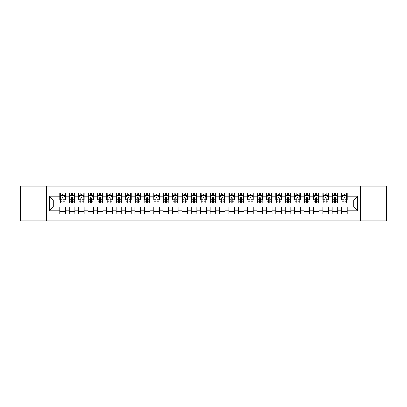 <?xml version="1.0" encoding="UTF-8"?>
<svg xmlns="http://www.w3.org/2000/svg" width="407" height="407" viewBox="0 0 407 407"><rect width="100%" height="100%" fill="white"/><g stroke="black" fill="none" stroke-linecap="round" stroke-linejoin="round"><path stroke-width="0.61" d="M360.633 220.874L386.65 220.874L386.65 186.126L360.633 186.126L360.633 220.874L46.367 220.874L46.367 186.126L20.35 186.126L20.35 220.874L46.367 220.874M360.633 186.126L46.367 186.126M49.466 210.734L49.466 196.266L59.798 196.266L59.798 200.025L53.225 200.025L53.225 206.975L49.466 210.734L59.798 210.734L59.798 214.067L65.435 214.067L65.435 210.734L69.19 210.734L69.19 214.067L74.827 214.067L74.827 210.734L78.582 210.734L78.582 214.067L84.218 214.067L84.218 210.734L87.973 210.734L87.973 214.067L93.61 214.067L93.61 210.734L97.365 210.734L97.365 214.067L103.002 214.067L103.002 210.734L106.761 210.734L106.761 214.067L112.393 214.067L112.393 210.734L116.153 210.734L116.153 214.067L121.785 214.067L121.785 210.734L125.544 210.734L125.544 214.067L131.181 214.067L131.181 210.734L134.936 210.734L134.936 214.067L140.573 214.067L140.573 210.734L144.327 210.734L144.327 214.067L149.964 214.067L149.964 210.734L153.719 210.734L153.719 214.067L159.356 214.067L159.356 210.734L163.115 210.734L163.115 214.067L168.747 214.067L168.747 210.734L172.507 210.734L172.507 214.067L178.139 214.067L178.139 210.734L181.898 210.734L181.898 214.067L187.535 214.067L187.535 210.734L191.29 210.734L191.29 214.067L196.927 214.067L196.927 210.734L200.682 210.734L200.682 214.067L206.318 214.067L206.318 210.734L210.073 210.734L210.073 214.067L215.71 214.067L215.71 210.734L219.465 210.734L219.465 214.067L225.102 214.067L225.102 210.734L228.861 210.734L228.861 214.067L234.493 214.067L234.493 210.734L238.253 210.734L238.253 214.067L243.885 214.067L243.885 210.734L247.644 210.734L247.644 214.067L253.281 214.067L253.281 210.734L257.036 210.734L257.036 214.067L262.673 214.067L262.673 210.734L266.427 210.734L266.427 214.067L272.064 214.067L272.064 210.734L275.819 210.734L275.819 214.067L281.456 214.067L281.456 210.734L285.215 210.734L285.215 214.067L290.847 214.067L290.847 210.734L294.607 210.734L294.607 214.067L300.239 214.067L300.239 210.734L303.998 210.734L303.998 214.067L309.635 214.067L309.635 210.734L313.39 210.734L313.39 214.067L319.027 214.067L319.027 210.734L322.782 210.734L322.782 214.067L328.418 214.067L328.418 210.734L332.173 210.734L332.173 214.067L337.81 214.067L337.81 210.734L341.565 210.734L341.565 214.067L347.202 214.067L347.202 206.975L353.775 206.975L353.775 200.025L347.202 200.025L347.202 196.266L357.534 196.266L357.534 210.734L347.202 210.734M347.202 196.266L347.202 192.933L341.565 192.933L341.565 196.266L337.81 196.266L337.81 192.933L332.173 192.933L332.173 196.266L328.418 196.266L328.418 192.933L322.782 192.933L322.782 196.266L319.027 196.266L319.027 192.933L313.39 192.933L313.39 196.266L309.635 196.266L309.635 192.933L303.998 192.933L303.998 196.266L300.239 196.266L300.239 192.933L294.607 192.933L294.607 196.266L290.847 196.266L290.847 192.933L285.215 192.933L285.215 196.266L281.456 196.266L281.456 192.933L275.819 192.933L275.819 196.266L272.064 196.266L272.064 192.933L266.427 192.933L266.427 196.266L262.673 196.266L262.673 192.933L257.036 192.933L257.036 196.266L253.281 196.266L253.281 192.933L247.644 192.933L247.644 196.266L243.885 196.266L243.885 192.933L238.253 192.933L238.253 196.266L234.493 196.266L234.493 192.933L228.861 192.933L228.861 196.266L225.102 196.266L225.102 192.933L219.465 192.933L219.465 196.266L215.71 196.266L215.71 192.933L210.073 192.933L210.073 196.266L206.318 196.266L206.318 192.933L200.682 192.933L200.682 196.266L196.927 196.266L196.927 192.933L191.29 192.933L191.29 196.266L187.535 196.266L187.535 192.933L181.898 192.933L181.898 196.266L178.139 196.266L178.139 192.933L172.507 192.933L172.507 196.266L168.747 196.266L168.747 192.933L163.115 192.933L163.115 196.266L159.356 196.266L159.356 192.933L153.719 192.933L153.719 196.266L149.964 196.266L149.964 192.933L144.327 192.933L144.327 196.266L140.573 196.266L140.573 192.933L134.936 192.933L134.936 196.266L131.181 196.266L131.181 192.933L125.544 192.933L125.544 196.266L121.785 196.266L121.785 192.933L116.153 192.933L116.153 196.266L112.393 196.266L112.393 192.933L106.761 192.933L106.761 196.266L103.002 196.266L103.002 192.933L97.365 192.933L97.365 196.266L93.61 196.266L93.61 192.933L87.973 192.933L87.973 196.266L84.218 196.266L84.218 192.933L78.582 192.933L78.582 196.266L74.827 196.266L74.827 192.933L69.19 192.933L69.19 196.266L65.435 196.266L65.435 192.933L59.798 192.933L59.798 196.266M337.81 210.734L337.81 206.975L341.565 206.975L341.565 210.734M357.534 196.266L353.775 200.025M328.418 210.734L328.418 206.975L332.173 206.975L332.173 210.734M341.565 196.266L341.565 200.025L337.81 200.025L337.81 196.266M319.027 210.734L319.027 206.975L322.782 206.975L322.782 210.734M332.173 196.266L332.173 200.025L328.418 200.025L328.418 196.266M309.635 210.734L309.635 206.975L313.39 206.975L313.39 210.734M322.782 196.266L322.782 200.025L319.027 200.025L319.027 196.266M300.239 210.734L300.239 206.975L303.998 206.975L303.998 210.734M313.39 196.266L313.39 200.025L309.635 200.025L309.635 196.266M290.847 210.734L290.847 206.975L294.607 206.975L294.607 210.734M303.998 196.266L303.998 200.025L300.239 200.025L300.239 196.266M281.456 210.734L281.456 206.975L285.215 206.975L285.215 210.734M294.607 196.266L294.607 200.025L290.847 200.025L290.847 196.266M272.064 210.734L272.064 206.975L275.819 206.975L275.819 210.734M285.215 196.266L285.215 200.025L281.456 200.025L281.456 196.266M262.673 210.734L262.673 206.975L266.427 206.975L266.427 210.734M275.819 196.266L275.819 200.025L272.064 200.025L272.064 196.266M253.281 210.734L253.281 206.975L257.036 206.975L257.036 210.734M266.427 196.266L266.427 200.025L262.673 200.025L262.673 196.266M243.885 210.734L243.885 206.975L247.644 206.975L247.644 210.734M257.036 196.266L257.036 200.025L253.281 200.025L253.281 196.266M234.493 210.734L234.493 206.975L238.253 206.975L238.253 210.734M247.644 196.266L247.644 200.025L243.885 200.025L243.885 196.266M225.102 210.734L225.102 206.975L228.861 206.975L228.861 210.734M238.253 196.266L238.253 200.025L234.493 200.025L234.493 196.266M215.71 210.734L215.71 206.975L219.465 206.975L219.465 210.734M228.861 196.266L228.861 200.025L225.102 200.025L225.102 196.266M206.318 210.734L206.318 206.975L210.073 206.975L210.073 210.734M219.465 196.266L219.465 200.025L215.71 200.025L215.71 196.266M196.927 210.734L196.927 206.975L200.682 206.975L200.682 210.734M210.073 196.266L210.073 200.025L206.318 200.025L206.318 196.266M187.535 210.734L187.535 206.975L191.29 206.975L191.29 210.734M200.682 196.266L200.682 200.025L196.927 200.025L196.927 196.266M178.139 210.734L178.139 206.975L181.898 206.975L181.898 210.734M191.29 196.266L191.29 200.025L187.535 200.025L187.535 196.266M168.747 210.734L168.747 206.975L172.507 206.975L172.507 210.734M181.898 196.266L181.898 200.025L178.139 200.025L178.139 196.266M159.356 210.734L159.356 206.975L163.115 206.975L163.115 210.734M172.507 196.266L172.507 200.025L168.747 200.025L168.747 196.266M149.964 210.734L149.964 206.975L153.719 206.975L153.719 210.734M163.115 196.266L163.115 200.025L159.356 200.025L159.356 196.266M140.573 210.734L140.573 206.975L144.327 206.975L144.327 210.734M153.719 196.266L153.719 200.025L149.964 200.025L149.964 196.266M131.181 210.734L131.181 206.975L134.936 206.975L134.936 210.734M144.327 196.266L144.327 200.025L140.573 200.025L140.573 196.266M121.785 210.734L121.785 206.975L125.544 206.975L125.544 210.734M134.936 196.266L134.936 200.025L131.181 200.025L131.181 196.266M112.393 210.734L112.393 206.975L116.153 206.975L116.153 210.734M125.544 196.266L125.544 200.025L121.785 200.025L121.785 196.266M103.002 210.734L103.002 206.975L106.761 206.975L106.761 210.734M116.153 196.266L116.153 200.025L112.393 200.025L112.393 196.266M93.61 210.734L93.61 206.975L97.365 206.975L97.365 210.734M106.761 196.266L106.761 200.025L103.002 200.025L103.002 196.266M84.218 210.734L84.218 206.975L87.973 206.975L87.973 210.734M97.365 196.266L97.365 200.025L93.61 200.025L93.61 196.266M74.827 210.734L74.827 206.975L78.582 206.975L78.582 210.734M87.973 196.266L87.973 200.025L84.218 200.025L84.218 196.266M65.435 210.734L65.435 206.975L69.19 206.975L69.19 210.734M78.582 196.266L78.582 200.025L74.827 200.025L74.827 196.266M53.225 206.975L59.798 206.975L59.798 210.734M69.19 196.266L69.19 200.025L65.435 200.025L65.435 196.266M341.565 195.284L342.038 195.284M346.733 195.284L347.202 195.284M332.173 195.284L332.646 195.284M337.342 195.284L337.81 195.284M322.782 195.284L323.25 195.284M327.95 195.284L328.418 195.284M313.39 195.284L313.858 195.284M318.554 195.284L319.027 195.284M303.998 195.284L304.467 195.284M309.162 195.284L309.635 195.284M294.607 195.284L295.075 195.284M299.771 195.284L300.239 195.284M285.215 195.284L285.683 195.284M290.379 195.284L290.847 195.284M275.819 195.284L276.292 195.284M280.988 195.284L281.456 195.284M266.427 195.284L266.9 195.284M271.596 195.284L272.064 195.284M257.036 195.284L257.504 195.284M262.2 195.284L262.673 195.284M247.644 195.284L248.112 195.284M252.808 195.284L253.281 195.284M238.253 195.284L238.721 195.284M243.417 195.284L243.885 195.284M228.861 195.284L229.329 195.284M234.025 195.284L234.493 195.284M219.465 195.284L219.938 195.284M224.633 195.284L225.102 195.284M210.073 195.284L210.546 195.284M215.242 195.284L215.71 195.284M200.682 195.284L201.15 195.284M205.85 195.284L206.318 195.284M191.29 195.284L191.758 195.284M196.454 195.284L196.927 195.284M181.898 195.284L182.367 195.284M187.062 195.284L187.535 195.284M172.507 195.284L172.975 195.284M177.671 195.284L178.139 195.284M163.115 195.284L163.583 195.284M168.279 195.284L168.747 195.284M153.719 195.284L154.192 195.284M158.888 195.284L159.356 195.284M144.327 195.284L144.8 195.284M149.496 195.284L149.964 195.284M134.936 195.284L135.404 195.284M140.1 195.284L140.573 195.284M125.544 195.284L126.012 195.284M130.708 195.284L131.181 195.284M116.153 195.284L116.621 195.284M121.317 195.284L121.785 195.284M106.761 195.284L107.229 195.284M111.925 195.284L112.393 195.284M97.365 195.284L97.838 195.284M102.533 195.284L103.002 195.284M87.973 195.284L88.446 195.284M93.142 195.284L93.61 195.284M78.582 195.284L79.05 195.284M83.75 195.284L84.218 195.284M69.19 195.284L69.658 195.284M74.354 195.284L74.827 195.284M59.798 195.284L60.267 195.284M64.962 195.284L65.435 195.284M59.798 211.716L65.435 211.716M69.19 211.716L74.827 211.716M78.582 211.716L84.218 211.716M87.973 211.716L93.61 211.716M97.365 211.716L103.002 211.716M106.761 211.716L112.393 211.716M116.153 211.716L121.785 211.716M125.544 211.716L131.181 211.716M134.936 211.716L140.573 211.716M144.327 211.716L149.964 211.716M153.719 211.716L159.356 211.716M163.115 211.716L168.747 211.716M172.507 211.716L178.139 211.716M181.898 211.716L187.535 211.716M191.29 211.716L196.927 211.716M200.682 211.716L206.318 211.716M210.073 211.716L215.71 211.716M219.465 211.716L225.102 211.716M228.861 211.716L234.493 211.716M238.253 211.716L243.885 211.716M247.644 211.716L253.281 211.716M257.036 211.716L262.673 211.716M266.427 211.716L272.064 211.716M275.819 211.716L281.456 211.716M285.215 211.716L290.847 211.716M294.607 211.716L300.239 211.716M303.998 211.716L309.635 211.716M313.39 211.716L319.027 211.716M322.782 211.716L328.418 211.716M332.173 211.716L337.81 211.716M341.565 211.716L347.202 211.716M49.466 196.266L53.225 200.025M353.775 206.975L357.534 210.734M63.177 194.154L62.052 194.154M64.962 201.76L63.177 201.76L63.177 202.935L64.962 202.935L64.962 197.207L64.026 195.329L61.208 195.329L60.267 197.207L60.267 202.935L62.052 202.935L62.052 201.76L60.267 201.76M60.267 197.207L60.267 192.933M64.962 197.207L64.962 192.933M62.052 195.329L62.052 192.933M63.177 192.933L63.177 195.329M63.177 201.76L63.177 197.914C62.805 197.186 62.429 197.186 62.052 197.914L62.052 201.76M63.177 195.284L62.052 195.284M72.573 194.154L71.444 194.154M74.354 201.76L72.573 201.76L72.573 202.935L74.354 202.935L74.354 197.207L73.418 195.329L70.599 195.329L69.658 197.207L69.658 202.935L71.444 202.935L71.444 201.76L69.658 201.76M69.658 197.207L69.658 192.933M74.354 197.207L74.354 192.933M71.444 195.329L71.444 192.933M72.573 192.933L72.573 195.329M72.573 201.76L72.573 197.914C72.197 197.186 71.82 197.186 71.444 197.914L71.444 201.76M72.573 195.284L71.444 195.284M81.965 194.154L80.835 194.154M83.75 201.76L81.965 201.76L81.965 202.935L83.75 202.935L83.75 197.207L82.809 195.329L79.991 195.329L79.05 197.207L79.05 202.935L80.835 202.935L80.835 201.76L79.05 201.76M79.05 197.207L79.05 192.933M83.75 197.207L83.75 192.933M80.835 195.329L80.835 192.933M81.965 192.933L81.965 195.329M81.965 201.76L81.965 197.914C81.588 197.186 81.212 197.186 80.835 197.914L80.835 201.76M81.965 195.284L80.835 195.284M91.356 194.154L90.227 194.154M93.142 201.76L91.356 201.76L91.356 202.935L93.142 202.935L93.142 197.207L92.201 195.329L89.382 195.329L88.446 197.207L88.446 202.935L90.227 202.935L90.227 201.76L88.446 201.76M88.446 197.207L88.446 192.933M93.142 197.207L93.142 192.933M90.227 195.329L90.227 192.933M91.356 192.933L91.356 195.329M91.356 201.76L91.356 197.914C90.98 197.186 90.603 197.186 90.227 197.914L90.227 201.76M91.356 195.284L90.227 195.284M100.748 194.154L99.623 194.154M102.533 201.76L100.748 201.76L100.748 202.935L102.533 202.935L102.533 197.207L101.592 195.329L98.774 195.329L97.838 197.207L97.838 202.935L99.623 202.935L99.623 201.76L97.838 201.76M97.838 197.207L97.838 192.933M102.533 197.207L102.533 192.933M99.623 195.329L99.623 192.933M100.748 192.933L100.748 195.329M100.748 201.76L100.748 197.914C100.371 197.186 99.995 197.186 99.623 197.914L99.623 201.76M100.748 195.284L99.623 195.284M110.139 194.154L109.015 194.154M111.925 201.76L110.139 201.76L110.139 202.935L111.925 202.935L111.925 197.207L110.984 195.329L108.17 195.329L107.229 197.207L107.229 202.935L109.015 202.935L109.015 201.76L107.229 201.76M107.229 197.207L107.229 192.933M111.925 197.207L111.925 192.933M109.015 195.329L109.015 192.933M110.139 192.933L110.139 195.329M110.139 201.76L110.139 197.914C109.763 197.186 109.391 197.186 109.015 197.914L109.015 201.76M110.139 195.284L109.015 195.284M119.531 194.154L118.406 194.154M121.317 201.76L119.531 201.76L119.531 202.935L121.317 202.935L121.317 197.207L120.38 195.329L117.562 195.329L116.621 197.207L116.621 202.935L118.406 202.935L118.406 201.76L116.621 201.76M116.621 197.207L116.621 192.933M121.317 197.207L121.317 192.933M118.406 195.329L118.406 192.933M119.531 192.933L119.531 195.329M119.531 201.76L119.531 197.914C119.159 197.186 118.783 197.186 118.406 197.914L118.406 201.76M119.531 195.284L118.406 195.284M128.927 194.154L127.798 194.154M130.708 201.76L128.927 201.76L128.927 202.935L130.708 202.935L130.708 197.207L129.772 195.329L126.953 195.329L126.012 197.207L126.012 202.935L127.798 202.935L127.798 201.76L126.012 201.76M126.012 197.207L126.012 192.933M130.708 197.207L130.708 192.933M127.798 195.329L127.798 192.933M128.927 192.933L128.927 195.329M128.927 201.76L128.927 197.914C128.551 197.186 128.174 197.186 127.798 197.914L127.798 201.76M128.927 195.284L127.798 195.284M138.319 194.154L137.19 194.154M140.1 201.76L138.319 201.76L138.319 202.935L140.1 202.935L140.1 197.207L139.163 195.329L136.345 195.329L135.404 197.207L135.404 202.935L137.19 202.935L137.19 201.76L135.404 201.76M135.404 197.207L135.404 192.933M140.1 197.207L140.1 192.933M137.19 195.329L137.19 192.933M138.319 192.933L138.319 195.329M138.319 201.76L138.319 197.914C137.942 197.186 137.566 197.186 137.19 197.914L137.19 201.76M138.319 195.284L137.19 195.284M147.71 194.154L146.581 194.154M149.496 201.76L147.71 201.76L147.71 202.935L149.496 202.935L149.496 197.207L148.555 195.329L145.737 195.329L144.8 197.207L144.8 202.935L146.581 202.935L146.581 201.76L144.8 201.76M144.8 197.207L144.8 192.933M149.496 197.207L149.496 192.933M146.581 195.329L146.581 192.933M147.71 192.933L147.71 195.329M147.71 201.76L147.71 197.914C147.334 197.186 146.958 197.186 146.581 197.914L146.581 201.76M147.71 195.284L146.581 195.284M157.102 194.154L155.973 194.154M158.888 201.76L157.102 201.76L157.102 202.935L158.888 202.935L158.888 197.207L157.947 195.329L155.128 195.329L154.192 197.207L154.192 202.935L155.973 202.935L155.973 201.76L154.192 201.76M154.192 197.207L154.192 192.933M158.888 197.207L158.888 192.933M155.973 195.329L155.973 192.933M157.102 192.933L157.102 195.329M157.102 201.76L157.102 197.914C156.726 197.186 156.349 197.186 155.973 197.914L155.973 201.76M157.102 195.284L155.973 195.284M166.494 194.154L165.369 194.154M168.279 201.76L166.494 201.76L166.494 202.935L168.279 202.935L168.279 197.207L167.338 195.329L164.52 195.329L163.583 197.207L163.583 202.935L165.369 202.935L165.369 201.76L163.583 201.76M163.583 197.207L163.583 192.933M168.279 197.207L168.279 192.933M165.369 195.329L165.369 192.933M166.494 192.933L166.494 195.329M166.494 201.76L166.494 197.914C166.117 197.186 165.746 197.186 165.369 197.914L165.369 201.76M166.494 195.284L165.369 195.284M175.885 194.154L174.761 194.154M177.671 201.76L175.885 201.76L175.885 202.935L177.671 202.935L177.671 197.207L176.73 195.329L173.916 195.329L172.975 197.207L172.975 202.935L174.761 202.935L174.761 201.76L172.975 201.76M172.975 197.207L172.975 192.933M177.671 197.207L177.671 192.933M174.761 195.329L174.761 192.933M175.885 192.933L175.885 195.329M175.885 201.76L175.885 197.914C175.514 197.186 175.137 197.186 174.761 197.914L174.761 201.76M175.885 195.284L174.761 195.284M185.277 194.154L184.152 194.154M187.062 201.76L185.277 201.76L185.277 202.935L187.062 202.935L187.062 197.207L186.126 195.329L183.308 195.329L182.367 197.207L182.367 202.935L184.152 202.935L184.152 201.76L182.367 201.76M182.367 197.207L182.367 192.933M187.062 197.207L187.062 192.933M184.152 195.329L184.152 192.933M185.277 192.933L185.277 195.329M185.277 201.76L185.277 197.914C184.905 197.186 184.529 197.186 184.152 197.914L184.152 201.76M185.277 195.284L184.152 195.284M194.673 194.154L193.544 194.154M196.454 201.76L194.673 201.76L194.673 202.935L196.454 202.935L196.454 197.207L195.518 195.329L192.699 195.329L191.758 197.207L191.758 202.935L193.544 202.935L193.544 201.76L191.758 201.76M191.758 197.207L191.758 192.933M196.454 197.207L196.454 192.933M193.544 195.329L193.544 192.933M194.673 192.933L194.673 195.329M194.673 201.76L194.673 197.914C194.297 197.186 193.92 197.186 193.544 197.914L193.544 201.76M194.673 195.284L193.544 195.284M204.065 194.154L202.935 194.154M205.85 201.76L204.065 201.76L204.065 202.935L205.85 202.935L205.85 197.207L204.909 195.329L202.091 195.329L201.15 197.207L201.15 202.935L202.935 202.935L202.935 201.76L201.15 201.76M201.15 197.207L201.15 192.933M205.85 197.207L205.85 192.933M202.935 195.329L202.935 192.933M204.065 192.933L204.065 195.329M204.065 201.76L204.065 197.914C203.688 197.186 203.312 197.186 202.935 197.914L202.935 201.76M204.065 195.284L202.935 195.284M213.456 194.154L212.327 194.154M215.242 201.76L213.456 201.76L213.456 202.935L215.242 202.935L215.242 197.207L214.301 195.329L211.482 195.329L210.546 197.207L210.546 202.935L212.327 202.935L212.327 201.76L210.546 201.76M210.546 197.207L210.546 192.933M215.242 197.207L215.242 192.933M212.327 195.329L212.327 192.933M213.456 192.933L213.456 195.329M213.456 201.76L213.456 197.914C213.08 197.186 212.703 197.186 212.327 197.914L212.327 201.76M213.456 195.284L212.327 195.284M222.848 194.154L221.723 194.154M224.633 201.76L222.848 201.76L222.848 202.935L224.633 202.935L224.633 197.207L223.692 195.329L220.874 195.329L219.938 197.207L219.938 202.935L221.723 202.935L221.723 201.76L219.938 201.76M219.938 197.207L219.938 192.933M224.633 197.207L224.633 192.933M221.723 195.329L221.723 192.933M222.848 192.933L222.848 195.329M222.848 201.76L222.848 197.914C222.471 197.186 222.095 197.186 221.723 197.914L221.723 201.76M222.848 195.284L221.723 195.284M232.239 194.154L231.115 194.154M234.025 201.76L232.239 201.76L232.239 202.935L234.025 202.935L234.025 197.207L233.084 195.329L230.27 195.329L229.329 197.207L229.329 202.935L231.115 202.935L231.115 201.76L229.329 201.76M229.329 197.207L229.329 192.933M234.025 197.207L234.025 192.933M231.115 195.329L231.115 192.933M232.239 192.933L232.239 195.329M232.239 201.76L232.239 197.914C231.863 197.186 231.491 197.186 231.115 197.914L231.115 201.76M232.239 195.284L231.115 195.284M241.631 194.154L240.506 194.154M243.417 201.76L241.631 201.76L241.631 202.935L243.417 202.935L243.417 197.207L242.48 195.329L239.662 195.329L238.721 197.207L238.721 202.935L240.506 202.935L240.506 201.76L238.721 201.76M238.721 197.207L238.721 192.933M243.417 197.207L243.417 192.933M240.506 195.329L240.506 192.933M241.631 192.933L241.631 195.329M241.631 201.76L241.631 197.914C241.259 197.186 240.883 197.186 240.506 197.914L240.506 201.76M241.631 195.284L240.506 195.284M251.027 194.154L249.898 194.154M252.808 201.76L251.027 201.76L251.027 202.935L252.808 202.935L252.808 197.207L251.872 195.329L249.053 195.329L248.112 197.207L248.112 202.935L249.898 202.935L249.898 201.76L248.112 201.76M248.112 197.207L248.112 192.933M252.808 197.207L252.808 192.933M249.898 195.329L249.898 192.933M251.027 192.933L251.027 195.329M251.027 201.76L251.027 197.914C250.651 197.186 250.274 197.186 249.898 197.914L249.898 201.76M251.027 195.284L249.898 195.284M260.419 194.154L259.29 194.154M262.2 201.76L260.419 201.76L260.419 202.935L262.2 202.935L262.2 197.207L261.263 195.329L258.445 195.329L257.504 197.207L257.504 202.935L259.29 202.935L259.29 201.76L257.504 201.76M257.504 197.207L257.504 192.933M262.2 197.207L262.2 192.933M259.29 195.329L259.29 192.933M260.419 192.933L260.419 195.329M260.419 201.76L260.419 197.914C260.042 197.186 259.666 197.186 259.29 197.914L259.29 201.76M260.419 195.284L259.29 195.284M269.81 194.154L268.681 194.154M271.596 201.76L269.81 201.76L269.81 202.935L271.596 202.935L271.596 197.207L270.655 195.329L267.837 195.329L266.9 197.207L266.9 202.935L268.681 202.935L268.681 201.76L266.9 201.76M266.9 197.207L266.9 192.933M271.596 197.207L271.596 192.933M268.681 195.329L268.681 192.933M269.81 192.933L269.81 195.329M269.81 201.76L269.81 197.914C269.434 197.186 269.058 197.186 268.681 197.914L268.681 201.76M269.81 195.284L268.681 195.284M279.202 194.154L278.073 194.154M280.988 201.76L279.202 201.76L279.202 202.935L280.988 202.935L280.988 197.207L280.047 195.329L277.228 195.329L276.292 197.207L276.292 202.935L278.073 202.935L278.073 201.76L276.292 201.76M276.292 197.207L276.292 192.933M280.988 197.207L280.988 192.933M278.073 195.329L278.073 192.933M279.202 192.933L279.202 195.329M279.202 201.76L279.202 197.914C278.826 197.186 278.449 197.186 278.073 197.914L278.073 201.76M279.202 195.284L278.073 195.284M288.594 194.154L287.469 194.154M290.379 201.76L288.594 201.76L288.594 202.935L290.379 202.935L290.379 197.207L289.438 195.329L286.62 195.329L285.683 197.207L285.683 202.935L287.469 202.935L287.469 201.76L285.683 201.76M285.683 197.207L285.683 192.933M290.379 197.207L290.379 192.933M287.469 195.329L287.469 192.933M288.594 192.933L288.594 195.329M288.594 201.76L288.594 197.914C288.217 197.186 287.846 197.186 287.469 197.914L287.469 201.76M288.594 195.284L287.469 195.284M297.985 194.154L296.861 194.154M299.771 201.76L297.985 201.76L297.985 202.935L299.771 202.935L299.771 197.207L298.83 195.329L296.016 195.329L295.075 197.207L295.075 202.935L296.861 202.935L296.861 201.76L295.075 201.76M295.075 197.207L295.075 192.933M299.771 197.207L299.771 192.933M296.861 195.329L296.861 192.933M297.985 192.933L297.985 195.329M297.985 201.76L297.985 197.914C297.614 197.186 297.237 197.186 296.861 197.914L296.861 201.76M297.985 195.284L296.861 195.284M307.377 194.154L306.252 194.154M309.162 201.76L307.377 201.76L307.377 202.935L309.162 202.935L309.162 197.207L308.226 195.329L305.408 195.329L304.467 197.207L304.467 202.935L306.252 202.935L306.252 201.76L304.467 201.76M304.467 197.207L304.467 192.933M309.162 197.207L309.162 192.933M306.252 195.329L306.252 192.933M307.377 192.933L307.377 195.329M307.377 201.76L307.377 197.914C307.005 197.186 306.629 197.186 306.252 197.914L306.252 201.76M307.377 195.284L306.252 195.284M316.773 194.154L315.644 194.154M318.554 201.76L316.773 201.76L316.773 202.935L318.554 202.935L318.554 197.207L317.618 195.329L314.799 195.329L313.858 197.207L313.858 202.935L315.644 202.935L315.644 201.76L313.858 201.76M313.858 197.207L313.858 192.933M318.554 197.207L318.554 192.933M315.644 195.329L315.644 192.933M316.773 192.933L316.773 195.329M316.773 201.76L316.773 197.914C316.397 197.186 316.02 197.186 315.644 197.914L315.644 201.76M316.773 195.284L315.644 195.284M326.165 194.154L325.035 194.154M327.95 201.76L326.165 201.76L326.165 202.935L327.95 202.935L327.95 197.207L327.009 195.329L324.191 195.329L323.25 197.207L323.25 202.935L325.035 202.935L325.035 201.76L323.25 201.76M323.25 197.207L323.25 192.933M327.95 197.207L327.95 192.933M325.035 195.329L325.035 192.933M326.165 192.933L326.165 195.329M326.165 201.76L326.165 197.914C325.788 197.186 325.412 197.186 325.035 197.914L325.035 201.76M326.165 195.284L325.035 195.284M335.556 194.154L334.427 194.154M337.342 201.76L335.556 201.76L335.556 202.935L337.342 202.935L337.342 197.207L336.401 195.329L333.582 195.329L332.646 197.207L332.646 202.935L334.427 202.935L334.427 201.76L332.646 201.76M332.646 197.207L332.646 192.933M337.342 197.207L337.342 192.933M334.427 195.329L334.427 192.933M335.556 192.933L335.556 195.329M335.556 201.76L335.556 197.914C335.18 197.186 334.803 197.186 334.427 197.914L334.427 201.76M335.556 195.284L334.427 195.284M344.948 194.154L343.823 194.154M346.733 201.76L344.948 201.76L344.948 202.935L346.733 202.935L346.733 197.207L345.792 195.329L342.974 195.329L342.038 197.207L342.038 202.935L343.823 202.935L343.823 201.76L342.038 201.76M342.038 197.207L342.038 192.933M346.733 197.207L346.733 192.933M343.823 195.329L343.823 192.933M344.948 192.933L344.948 195.329M344.948 201.76L344.948 197.914C344.571 197.186 344.195 197.186 343.823 197.914L343.823 201.76M344.948 195.284L343.823 195.284M64.942 197.161L60.292 197.161M60.267 195.441L61.152 195.441M64.082 195.441L64.962 195.441M62.052 199.242L60.267 199.242M64.962 199.242L63.177 199.242M63.177 194.755L62.052 194.755M74.333 197.161L69.683 197.161M69.658 195.441L70.543 195.441M73.474 195.441L74.354 195.441M71.444 199.242L69.658 199.242M74.354 199.242L72.573 199.242M72.573 194.755L71.444 194.755M83.725 197.161L79.075 197.161M79.05 195.441L79.935 195.441M82.865 195.441L83.75 195.441M80.835 199.242L79.05 199.242M83.75 199.242L81.965 199.242M81.965 194.755L80.835 194.755M93.117 197.161L88.467 197.161M88.446 195.441L89.326 195.441M92.257 195.441L93.142 195.441M90.227 199.242L88.446 199.242M93.142 199.242L91.356 199.242M91.356 194.755L90.227 194.755M102.508 197.161L97.858 197.161M97.838 195.441L98.718 195.441M101.648 195.441L102.533 195.441M99.623 199.242L97.838 199.242M102.533 199.242L100.748 199.242M100.748 194.755L99.623 194.755M111.9 197.161L107.255 197.161M107.229 195.441L108.109 195.441M111.04 195.441L111.925 195.441M109.015 199.242L107.229 199.242M111.925 199.242L110.139 199.242M110.139 194.755L109.015 194.755M121.296 197.161L116.646 197.161M116.621 195.441L117.506 195.441M120.436 195.441L121.317 195.441M118.406 199.242L116.621 199.242M121.317 199.242L119.531 199.242M119.531 194.755L118.406 194.755M130.688 197.161L126.038 197.161M126.012 195.441L126.898 195.441M129.828 195.441L130.708 195.441M127.798 199.242L126.012 199.242M130.708 199.242L128.927 199.242M128.927 194.755L127.798 194.755M140.079 197.161L135.429 197.161M135.404 195.441L136.289 195.441M139.219 195.441L140.1 195.441M137.19 199.242L135.404 199.242M140.1 199.242L138.319 199.242M138.319 194.755L137.19 194.755M149.471 197.161L144.821 197.161M144.8 195.441L145.681 195.441M148.611 195.441L149.496 195.441M146.581 199.242L144.8 199.242M149.496 199.242L147.71 199.242M147.71 194.755L146.581 194.755M158.862 197.161L154.212 197.161M154.192 195.441L155.072 195.441M158.002 195.441L158.888 195.441M155.973 199.242L154.192 199.242M158.888 199.242L157.102 199.242M157.102 194.755L155.973 194.755M168.254 197.161L163.604 197.161M163.583 195.441L164.464 195.441M167.394 195.441L168.279 195.441M165.369 199.242L163.583 199.242M168.279 199.242L166.494 199.242M166.494 194.755L165.369 194.755M177.645 197.161L173 197.161M172.975 195.441L173.86 195.441M176.791 195.441L177.671 195.441M174.761 199.242L172.975 199.242M177.671 199.242L175.885 199.242M175.885 194.755L174.761 194.755M187.042 197.161L182.392 197.161M182.367 195.441L183.252 195.441M186.182 195.441L187.062 195.441M184.152 199.242L182.367 199.242M187.062 199.242L185.277 199.242M185.277 194.755L184.152 194.755M196.433 197.161L191.783 197.161M191.758 195.441L192.643 195.441M195.574 195.441L196.454 195.441M193.544 199.242L191.758 199.242M196.454 199.242L194.673 199.242M194.673 194.755L193.544 194.755M205.825 197.161L201.175 197.161M201.15 195.441L202.035 195.441M204.965 195.441L205.85 195.441M202.935 199.242L201.15 199.242M205.85 199.242L204.065 199.242M204.065 194.755L202.935 194.755M215.217 197.161L210.567 197.161M210.546 195.441L211.426 195.441M214.357 195.441L215.242 195.441M212.327 199.242L210.546 199.242M215.242 199.242L213.456 199.242M213.456 194.755L212.327 194.755M224.608 197.161L219.958 197.161M219.938 195.441L220.818 195.441M223.748 195.441L224.633 195.441M221.723 199.242L219.938 199.242M224.633 199.242L222.848 199.242M222.848 194.755L221.723 194.755M234 197.161L229.355 197.161M229.329 195.441L230.209 195.441M233.14 195.441L234.025 195.441M231.115 199.242L229.329 199.242M234.025 199.242L232.239 199.242M232.239 194.755L231.115 194.755M243.396 197.161L238.746 197.161M238.721 195.441L239.606 195.441M242.536 195.441L243.417 195.441M240.506 199.242L238.721 199.242M243.417 199.242L241.631 199.242M241.631 194.755L240.506 194.755M252.788 197.161L248.138 197.161M248.112 195.441L248.998 195.441M251.928 195.441L252.808 195.441M249.898 199.242L248.112 199.242M252.808 199.242L251.027 199.242M251.027 194.755L249.898 194.755M262.179 197.161L257.529 197.161M257.504 195.441L258.389 195.441M261.319 195.441L262.2 195.441M259.29 199.242L257.504 199.242M262.2 199.242L260.419 199.242M260.419 194.755L259.29 194.755M271.571 197.161L266.921 197.161M266.9 195.441L267.781 195.441M270.711 195.441L271.596 195.441M268.681 199.242L266.9 199.242M271.596 199.242L269.81 199.242M269.81 194.755L268.681 194.755M280.962 197.161L276.312 197.161M276.292 195.441L277.172 195.441M280.102 195.441L280.988 195.441M278.073 199.242L276.292 199.242M280.988 199.242L279.202 199.242M279.202 194.755L278.073 194.755M290.354 197.161L285.704 197.161M285.683 195.441L286.564 195.441M289.494 195.441L290.379 195.441M287.469 199.242L285.683 199.242M290.379 199.242L288.594 199.242M288.594 194.755L287.469 194.755M299.745 197.161L295.1 197.161M295.075 195.441L295.96 195.441M298.891 195.441L299.771 195.441M296.861 199.242L295.075 199.242M299.771 199.242L297.985 199.242M297.985 194.755L296.861 194.755M309.142 197.161L304.492 197.161M304.467 195.441L305.352 195.441M308.282 195.441L309.162 195.441M306.252 199.242L304.467 199.242M309.162 199.242L307.377 199.242M307.377 194.755L306.252 194.755M318.533 197.161L313.883 197.161M313.858 195.441L314.743 195.441M317.674 195.441L318.554 195.441M315.644 199.242L313.858 199.242M318.554 199.242L316.773 199.242M316.773 194.755L315.644 194.755M327.925 197.161L323.275 197.161M323.25 195.441L324.135 195.441M327.065 195.441L327.95 195.441M325.035 199.242L323.25 199.242M327.95 199.242L326.165 199.242M326.165 194.755L325.035 194.755M337.317 197.161L332.667 197.161M332.646 195.441L333.526 195.441M336.457 195.441L337.342 195.441M334.427 199.242L332.646 199.242M337.342 199.242L335.556 199.242M335.556 194.755L334.427 194.755M346.708 197.161L342.058 197.161M342.038 195.441L342.918 195.441M345.848 195.441L346.733 195.441M343.823 199.242L342.038 199.242M346.733 199.242L344.948 199.242M344.948 194.755L343.823 194.755"/></g></svg>
